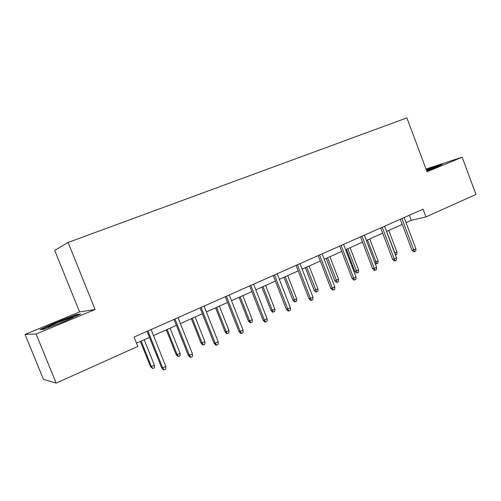 <?xml version="1.0" encoding="UTF-8"?>
<svg xmlns="http://www.w3.org/2000/svg" width="501" height="501" viewBox="0 0 501 501"><rect width="100%" height="100%" fill="white"/><g stroke="black" fill="none" stroke-linecap="round" stroke-linejoin="round"><path stroke-width="0.75" d="M25.05 334.424L36.103 334.01L95.115 309.518L79.578 311.929L25.05 334.424L43.449 379.376L56.156 383.115L137.806 346.416L134.061 337.079L423.088 209.18L425.982 216.895L475.95 194.438L462.154 157.208L426.013 169.012M79.578 311.929L54.697 250.406L68.08 242.459L406.906 117.885L427.046 171.774L462.154 157.208M36.103 334.01L56.156 383.115M95.115 309.518L68.08 242.459M406.06 222.669L411.271 220.346L425.982 216.895M136.504 343.172L149.48 337.373M153.5 335.576L176.383 325.343M180.398 323.552L202.391 313.72M206.387 311.935L227.529 302.479M231.518 300.7L251.859 291.607M255.823 289.835L275.4 281.08M279.351 279.314L298.208 270.884M302.141 269.131L320.302 261.008M324.216 259.261L341.72 251.433M345.615 249.692L362.499 242.146M366.375 240.411L382.658 233.134M386.515 231.412L402.228 224.385M409.355 215.255L411.271 220.346M426.727 170.922L436.722 167.083L442.358 164.247L426.301 169.789M43.593 329.37L64.454 321.373L80.686 314.008L76.215 314.641L56.35 322.262L39.986 329.614L43.593 329.37M431.718 168.06L431.599 167.747M56.513 322.657L56.35 322.262M76.415 315.148L76.215 314.641M400.299 219.263L411.941 250.143L413.701 249.83L401.908 218.555M415.905 248.797L415.767 251.076L414.546 251.659L413.701 249.83L415.905 248.797L404.138 217.566M414.546 251.659L413.569 251.821L411.941 250.143M394.744 253.155L396.98 252.135L388.763 230.404M396.98 252.135L396.861 254.333L395.665 254.89L386.59 231.374M433.766 168.217L435.438 167.215L426.483 170.265M426.414 170.09L440.335 165.267M61.16 322.631L62.844 321.943C71.205 318.404 74.273 316.845 72.056 317.265L58.116 322.45C49.743 325.976 46.606 327.56 48.71 327.203L51.991 326.151M41.245 329.533L56.619 322.613L75.876 315.223L78.945 314.797M380.691 227.942L392.552 259.255L394.268 258.973L382.257 227.247M396.541 257.902L396.416 260.213L395.151 260.808L394.268 258.973L396.541 257.902L384.555 226.233M395.151 260.808L394.199 260.965L392.552 259.255M360.495 236.879L372.581 268.636L374.253 268.386L362.01 236.209M376.595 267.29L376.476 269.626L375.18 270.239L374.253 268.386L376.595 267.29L364.377 235.163M375.18 270.239L374.247 270.377L372.581 268.636M374.648 262.18L378.073 260.952L369.707 238.921M378.073 260.952L377.967 263.175L376.733 263.745L367.471 239.923M376.733 263.745L375.85 263.889L374.942 262.937M358.622 270.02L358.522 272.268L357.257 272.863L356.393 272.989L354.796 271.317L358.622 270.02L350.099 247.688M357.257 272.863L347.8 248.715M354.796 271.317L346.404 249.341M339.678 246.091L352.003 278.312L353.625 278.093L341.137 245.446M356.036 276.959L355.929 279.326L354.589 279.959L353.625 278.093L356.036 276.959L343.58 244.363M354.589 279.959L353.687 280.078L352.003 278.312M318.216 255.585L330.785 288.282L332.351 288.1L319.619 254.965M334.843 286.929L334.743 289.327L333.365 289.979L332.351 288.1L334.843 286.929L322.137 253.85M333.365 289.979L332.495 290.079L330.785 288.282M296.078 265.386L308.904 298.571L310.413 298.421L297.425 264.791M312.981 297.212L312.893 299.648L311.472 300.318L310.413 298.421L312.981 297.212L300.018 263.639M311.472 300.318L310.626 300.4L308.904 298.571M338.601 279.351L338.507 281.631L337.204 282.245L336.371 282.351L334.749 280.654L338.601 279.351L329.915 256.712M337.204 282.245L327.548 257.771M334.749 280.654L326.201 258.372M317.978 288.971L317.897 291.275L316.551 291.901L315.749 291.995L314.108 290.267L317.978 288.971L309.13 266.006M316.551 291.901L306.687 267.096M314.108 290.267L305.397 267.672M296.73 298.872L296.661 301.207L295.277 301.859L294.5 301.928L292.847 300.174L296.73 298.872L287.712 275.581M295.277 301.859L285.194 276.702M292.847 300.174L283.961 277.253M274.836 309.079L274.773 311.447L273.346 312.117L272.607 312.167L270.928 310.382L272.262 310.282L274.836 309.079L265.63 285.451M273.346 312.117L272.262 310.282L263.044 286.61M270.928 310.382L261.866 287.129M252.254 319.607L252.203 322.005L250.732 322.694L250.024 322.725L248.333 320.909L249.604 320.847L252.254 319.607L242.866 295.628M250.732 322.694L249.604 320.847L240.192 296.824M248.333 320.909L239.09 297.312M228.957 330.472L228.919 332.902L227.404 333.61L226.734 333.622L225.018 331.775L226.22 331.743L228.957 330.472L219.375 306.124M227.404 333.61L226.22 331.743L216.62 307.357M225.018 331.775L215.587 307.821M204.909 341.682L204.89 344.143L203.318 344.876L202.692 344.863L200.951 342.985L202.085 342.997L204.909 341.682L195.127 316.964M203.318 344.876L202.085 342.997L192.284 318.241M200.951 342.985L191.326 318.667M273.233 275.494L286.321 309.186L287.768 309.073L274.51 274.93M290.417 307.827L290.342 310.294L288.877 310.983L287.768 309.073L290.417 307.827L277.191 273.74M288.877 310.983L288.069 311.046L286.321 309.186M249.642 285.933L263 320.145L264.384 320.07L250.844 285.401M267.121 318.786L267.064 321.285L265.543 321.999L264.384 320.07L267.121 318.786L253.619 284.173M265.543 321.999L264.772 322.037L263 320.145M225.268 296.717L238.914 331.462L240.223 331.437L226.396 296.216M243.054 330.103L243.01 332.639L241.438 333.378L240.223 331.437L243.054 330.103L229.258 294.951M241.438 333.378L240.705 333.39L238.914 331.462M200.074 307.865L214.021 343.166L215.255 343.185L201.12 307.401M218.179 341.807L218.148 344.375L216.526 345.145L215.255 343.185L218.179 341.807L204.082 306.092M216.526 345.145L215.837 345.126L214.021 343.166M174.022 319.394L188.276 355.265L189.422 355.334L174.981 318.974M192.447 353.906L192.434 356.518L190.756 357.307L189.422 355.334L192.447 353.906L178.043 317.615M190.756 357.307L190.117 357.263L188.276 355.265M180.072 353.261L180.066 355.754L178.45 356.512L177.861 356.474L176.101 354.558L177.16 354.62L180.072 353.261L170.09 328.161M178.45 356.512L177.16 354.62L167.146 329.476M176.101 354.558L166.269 329.865M147.056 331.33L161.635 367.784L162.693 367.909L147.92 330.948M165.825 366.431L165.831 369.074L164.09 369.895L162.693 367.909L165.825 366.431L151.089 329.545M164.09 369.895L163.501 369.826L161.635 367.784M154.414 365.223L154.421 367.753L152.749 368.536L150.432 366.519L151.396 366.632L154.414 365.223L144.207 339.728M152.749 368.536L151.396 366.632L141.169 341.087M150.432 366.519L140.38 341.438M435.131 167.591L435.438 167.215M71.418 318.129L72.056 317.265"/></g></svg>
